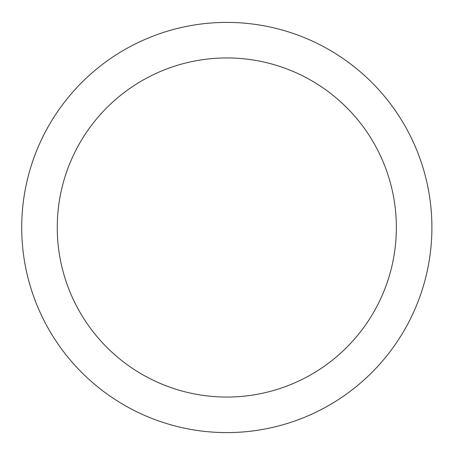 <?xml version="1.0" encoding="UTF-8"?>
<svg xmlns="http://www.w3.org/2000/svg" width="455" height="455" viewBox="0 0 455 455"><rect width="100%" height="100%" fill="white"/><g stroke="black" fill="none" stroke-linecap="round" stroke-linejoin="round"><path stroke-width="0.68" d="M396.356 227.5A169.544 169.544 0 0 1 142.034 374.334A169.544 169.544 0 0 1 142.034 80.666A169.544 169.544 0 0 1 396.356 227.5M431.903 227.5A205.097 205.097 0 0 0 124.26 49.879A205.097 205.097 0 0 0 124.26 405.121A205.097 205.097 0 0 0 431.903 227.5"/></g></svg>
